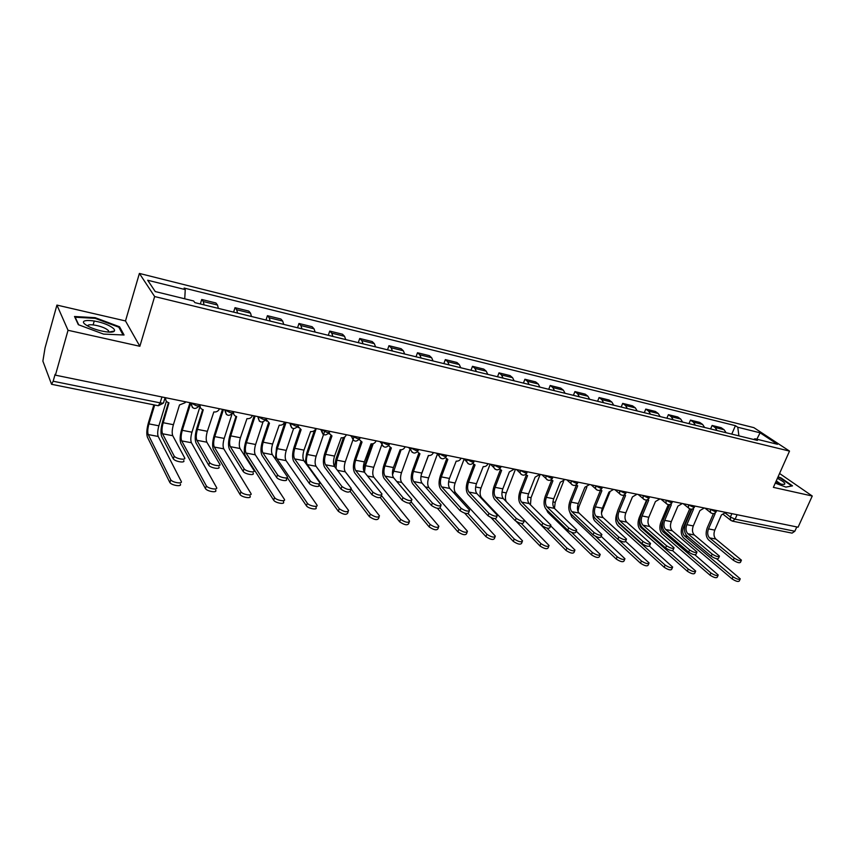 <?xml version="1.0" encoding="UTF-8"?>
<svg xmlns="http://www.w3.org/2000/svg" width="855" height="855" viewBox="0 0 855 855"><rect width="100%" height="100%" fill="white"/><g stroke="black" fill="none" stroke-linecap="round" stroke-linejoin="round"><path stroke-width="1.28" d="M56.922 305.085L68.037 330.287L55.425 375.163L798.078 527.193L812.25 496.018L773.38 487.361L789.518 451.098L753.896 427.66L139.397 273.429L125.493 320.946L56.922 305.085L45.037 347.942L42.878 361.109L51.557 384.29L53.17 381.234L160.131 402.865C162.824 403.325 164.021 403.068 163.732 402.107L165.111 397.618M68.037 330.287L139.857 346.286L154.648 296.546L789.518 451.098M55.425 375.163L55.105 374.33L53.17 381.234M812.25 496.018L779.557 473.478M796.796 526.937L794.84 531.244L792.072 533.125L732.404 521.133L735.118 519.167L794.84 531.244M726.13 432.737L724.121 429.744L721.107 427.682L712.097 425.459L715.101 427.521L717.078 430.525M710.612 428.943L712.097 425.459M704.616 427.468L702.65 424.454L699.668 422.391L690.466 420.115L693.426 422.188L695.372 425.213M688.98 423.642L690.466 420.115M682.632 422.092L680.708 419.057L677.769 416.984L668.364 414.664L671.282 416.738L673.195 419.773M666.879 418.234L668.364 414.664M660.167 416.588L658.286 413.531L655.39 411.458L645.771 409.085L648.646 411.159L650.516 414.215M644.296 412.698L645.771 409.085M637.199 410.956L635.351 407.888L632.518 405.815L622.686 403.389L625.497 405.462L627.324 408.54M621.2 407.044L622.686 403.389M613.708 405.206L611.902 402.117L609.123 400.044L599.066 397.554L601.824 399.638L603.609 402.737M597.592 401.262L599.066 397.554M589.672 399.317L587.919 396.218L585.194 394.134L574.902 391.59L577.606 393.674L579.337 396.795M573.427 395.341L574.902 391.59M565.091 393.3L563.381 390.169L560.72 388.095L550.192 385.487L552.832 387.572L554.51 390.714M548.718 389.292L550.192 385.487M539.922 387.133L538.265 383.991L535.668 381.907L524.895 379.246L527.471 381.33L529.095 384.483M523.42 383.093L524.895 379.246M514.165 380.828L512.562 377.664L510.029 375.58L498.999 372.855L501.5 374.939L503.071 378.113M497.535 376.756L498.999 372.855M487.778 374.362L486.239 371.188L483.77 369.104L472.473 366.314L474.91 368.398L476.427 371.583M471.02 370.258L472.473 366.314M460.76 367.746L459.274 364.551L456.891 362.467L445.316 359.602L447.667 361.686L449.121 364.893M443.863 363.61L445.316 359.602M433.068 360.97L431.657 357.743L429.349 355.659L417.486 352.741L419.762 354.814L421.141 358.042M416.043 356.791L417.486 352.741M404.682 354.013L403.346 350.774L401.123 348.701L388.961 345.698L391.152 347.771L392.466 351.02M387.529 349.813L388.961 345.698M375.591 346.884L374.319 343.635L372.182 341.551L359.731 338.484L361.815 340.557L363.065 343.817M358.288 342.652L359.731 338.484M345.751 339.585L344.554 336.304L342.513 334.23L329.741 331.077L331.74 333.151L332.894 336.432M328.309 335.31L329.741 331.077M315.142 332.082L314.031 328.79L312.086 326.717L298.972 323.489L300.875 325.552L301.954 328.854M297.561 327.775L298.972 323.489M283.721 324.387L282.695 321.074L280.868 319.011L267.412 315.687L269.197 317.75L270.18 321.074M266.001 320.048L267.412 315.687M251.477 316.489L250.536 313.154L248.816 311.102L235.007 307.693L236.675 309.745L237.572 313.09M233.607 312.118L235.007 307.693M218.356 308.377L217.512 305.032L215.92 302.98L201.727 299.485L203.276 301.526L204.067 304.882M200.348 303.974L201.727 299.485M738.912 435.868L737.769 427.244L760.106 432.812L777.516 444.29L754.954 438.754L753.629 439.47M737.769 427.244L735.418 425.672L184.114 288.05L185.257 289.599L147.691 280.237L155.257 291.566L193.647 300.981L194.855 302.627L757.412 440.4L754.954 438.754M139.397 273.429L154.648 296.546M775.261 483.128L785.884 487.115L792.51 485.864L781.021 477.902L778.082 476.801M125.493 320.946L139.857 346.286M78.339 324.686L103.541 334.102L124.061 335.01L119.561 326.792L95.194 317.686L74.513 316.5L78.339 324.686M731.773 434.126L735.418 425.672M185.257 289.599L184.733 298.801M760.106 432.812L756.825 439.214M93.131 324.879L94.264 320.935M95.001 318.349L95.194 317.686M119.219 327.935L119.561 326.792M741.21 560.656L740.483 562.291C739.543 563.295 737.149 562.611 733.301 560.228L734.253 558.101C738.089 560.485 740.483 561.169 741.435 560.164L715.881 539.077C713.807 536.897 713.444 533.905 714.801 530.121L721.428 514.956L725.735 512.391M713.423 513.641L707.235 527.866C705.418 532.975 705.888 537.004 708.667 539.954L733.301 560.228M714.342 513.428L715.122 513.684L708.506 528.892C707.149 532.697 707.502 535.69 709.575 537.87L734.253 558.101M740.035 579.359L739.308 580.962C738.346 582.031 735.941 581.357 732.104 578.931L733.056 576.804C736.892 579.23 739.297 579.914 740.259 578.846L716.586 558.742M733.056 576.804L684.47 535.893C682.514 533.766 682.194 530.848 683.508 527.14L691.193 509.217M689.707 508.885L682.301 526.146C680.537 531.126 680.975 535.048 683.594 537.913L732.104 578.931M719.247 556.658L718.531 558.283C717.569 559.341 715.133 558.657 711.242 556.231L712.183 554.083C716.084 556.498 718.51 557.182 719.472 556.135L694.313 534.974C692.272 532.772 691.93 529.758 693.287 525.932L699.903 510.595L704.274 507.998M691.813 509.163L685.603 523.645C683.776 528.807 684.224 532.879 686.96 535.839L711.242 556.231M692.539 508.96L693.469 509.281L686.854 524.681C685.486 528.518 685.828 531.543 687.858 533.744L712.183 554.083M696.782 552.565L696.077 554.19C695.094 555.29 692.636 554.617 688.681 552.138L689.622 549.968C693.576 552.437 696.045 553.11 697.017 552.009L672.265 530.773C670.256 528.561 669.935 525.526 671.293 521.646L677.908 506.128L682.354 503.51M669.754 504.568L663.491 519.327C661.652 524.553 662.08 528.657 664.773 531.639L688.681 552.138M670.267 504.386L671.325 504.792L664.72 520.364C663.352 524.254 663.672 527.311 665.671 529.523L689.622 549.968M775.592 482.391C780.038 484.037 783.009 484.667 784.484 484.293C785.692 483.406 783.575 481.536 778.114 478.693L777.398 478.34M777.9 477.208L780.679 478.255L791.805 485.961L785.831 487.094M780.647 483.983L776.276 480.852M111.075 326.792C99.362 319.396 74.064 317.942 87.028 325.584L88.439 326.375C96.754 330.938 112.839 333.803 114.346 331.056C115.062 329.998 113.972 328.566 111.075 326.792M114.346 331.056L108.852 332.103L108.478 330.618L106.597 329.175C100.858 325.509 87.092 323.179 87.809 326.033M78.713 324.825L75.154 317.226L95.194 318.359L118.813 327.187L123.067 334.968M717.986 575.565L717.281 577.157C716.298 578.279 713.861 577.595 709.971 575.126L710.911 572.978C714.812 575.447 717.249 576.131 718.232 575.009L694.891 554.81M710.911 572.978L663.042 531.842C661.129 529.705 660.819 526.766 662.133 523.014L662.764 521.529M668.311 504.642L660.947 522.01C659.184 527.054 659.59 531.008 662.176 533.894L709.971 575.126M695.446 571.674L694.752 573.256C693.758 574.432 691.278 573.758 687.335 571.236L688.275 569.067C692.229 571.578 694.709 572.252 695.703 571.087L672.564 550.652M646.594 499.993L639.145 517.788C637.37 522.886 637.755 526.883 640.299 529.779L687.335 571.236M688.275 569.067L641.164 527.706C639.636 526.135 639.155 523.773 639.732 520.631M673.804 548.376L673.109 549.989C672.115 551.154 669.615 550.481 665.607 547.959L666.547 545.757C670.555 548.269 673.067 548.953 674.061 547.788L649.736 526.488C647.759 524.265 647.449 521.197 648.817 517.275L655.422 501.564L659.932 498.914M647.203 499.822L640.887 514.924C639.048 520.203 639.455 524.35 642.094 527.353L665.607 547.959M647.502 499.705L648.699 500.196L642.094 515.96C640.726 519.893 641.026 522.982 642.992 525.205L666.547 545.757M650.302 544.101L649.618 545.704C648.603 546.922 646.059 546.249 641.987 543.673L642.928 541.439C647.011 544.015 649.554 544.688 650.559 543.47L626.694 522.106C624.759 519.861 624.471 516.762 625.839 512.797L632.444 496.894L637.018 494.222M624.171 494.927L617.78 510.414C615.942 515.757 616.316 519.947 618.902 522.961L641.987 543.673M624.225 494.906L625.571 495.505L618.967 511.461C617.599 515.437 617.876 518.547 619.8 520.791L642.928 541.439M626.245 539.719L625.582 541.311C624.545 542.583 621.97 541.92 617.823 539.291L618.764 537.036C622.91 539.655 625.497 540.328 626.523 539.056L603.138 517.617C601.236 515.373 600.98 512.241 602.348 508.223L608.942 492.127L613.591 489.423M600.552 490.107L594.15 505.807C592.312 511.215 592.654 515.447 595.187 518.483L617.823 539.291M600.424 489.99L601.909 490.695L595.315 506.855C593.947 510.884 594.204 514.026 596.085 516.27L618.764 537.036M672.393 567.688L671.709 569.27C670.694 570.499 668.183 569.836 664.175 567.26L665.115 565.059C669.134 567.624 671.645 568.297 672.661 567.079L649.543 546.217M625.582 513.481L632.465 496.905M616.883 513.428L616.861 513.481C615.098 518.632 615.45 522.662 617.941 525.579L664.175 567.26M665.115 565.059L618.806 523.484L617.353 520.62M648.806 563.627L648.133 565.187C647.107 566.48 644.552 565.818 640.481 563.199L641.421 560.966C645.504 563.584 648.058 564.247 649.084 562.964L625.582 541.29M601.471 513.032L609.85 492.224M593.039 513.374C592.75 516.944 593.434 519.584 595.101 521.293L640.481 563.199M641.421 560.966L618.176 539.591M624.663 559.459L624.011 561.008C622.964 562.366 620.367 561.703 616.231 559.031L617.171 556.776C621.318 559.437 623.904 560.1 624.962 558.764L601.183 536.309M578.001 511.44L578.856 506.93L586.851 487.158M569.793 512.295L571.76 516.912L616.231 559.031M617.171 556.776L595.54 536.374M601.621 535.23L600.969 536.812C599.921 538.148 597.292 537.485 593.092 534.813L594.033 532.526C598.244 535.187 600.862 535.861 601.909 534.525L579.038 513.032C577.189 510.766 576.943 507.603 578.311 503.542L584.895 487.243L589.619 484.518M576.356 485.223L569.986 501.083C568.137 506.566 568.457 510.83 570.926 513.887L593.092 534.813M576.078 484.956L577.702 485.79L571.119 502.142C569.751 506.224 569.986 509.388 571.824 511.653L594.033 532.526M599.954 555.194L599.323 556.733C598.244 558.144 595.614 557.492 591.414 554.767L592.355 552.48C596.555 555.205 599.195 555.857 600.263 554.446L576.206 531.158M554.446 508.394L555.216 502.366L563.52 481.525M546.27 509.356L547.884 512.423L591.414 554.767M592.355 552.48L571.589 532.376M576.42 530.634L575.778 532.205C574.71 533.606 572.038 532.943 567.763 530.218L568.703 527.898C572.978 530.624 575.65 531.286 576.719 529.897L554.382 508.34C552.576 506.064 552.362 502.868 553.73 498.754L560.303 482.252L565.102 479.505M551.614 480.221L545.255 496.263C543.417 501.81 543.695 506.117 546.11 509.195L567.763 530.218M551.165 479.794L552.939 480.756L546.366 497.321C544.998 501.447 545.212 504.653 547.008 506.93L568.703 527.898M574.656 550.823L574.036 552.351C572.936 553.837 570.264 553.185 565.989 550.406L566.929 548.087C571.204 550.866 573.887 551.518 574.977 550.043L550.706 525.889M530.442 504.813L531.03 497.696L540.189 474.397M522.32 506L565.989 550.406M566.929 548.087L546.847 528.069M550.599 525.932L549.979 527.482C548.889 528.956 546.163 528.294 541.824 525.515L542.765 523.164C547.104 525.943 549.829 526.605 550.919 525.141L529.149 503.542C527.396 501.244 527.193 498.016 528.572 493.859L535.123 477.143L539.997 474.365M526.285 475.113L519.958 491.326C518.109 496.937 518.354 501.297 520.706 504.386L541.824 525.515M525.675 474.493L527.588 475.615L521.037 492.395C519.669 496.573 519.851 499.801 521.603 502.099L542.765 523.164M548.739 546.345L548.141 547.852C547.018 549.412 544.293 548.771 539.954 545.928L540.894 543.588C545.234 546.42 547.959 547.061 549.07 545.522L524.521 520.374M506.278 501.629C505.123 499.245 505.123 496.338 506.299 492.918L515.437 469.331M516.367 521.571L539.954 545.928M540.894 543.588L521.358 523.506M524.158 521.112L523.549 522.651C522.426 524.19 519.658 523.538 515.255 520.695L516.185 518.322C520.599 521.155 523.367 521.807 524.478 520.278L503.328 498.625C501.607 496.317 501.447 493.057 502.815 488.846L509.356 471.917L514.315 469.106M500.346 469.865L494.051 486.271C492.202 491.956 492.416 496.36 494.692 499.47L515.255 520.695M499.566 469.064L501.639 470.346L495.109 487.339C493.73 491.572 493.891 494.842 495.59 497.15L516.185 518.322M522.191 541.76L521.603 543.256C520.46 544.881 517.692 544.25 513.278 541.354L514.208 538.971C518.622 541.867 521.4 542.508 522.544 540.884L481.429 497.535C479.826 495.291 479.687 492.127 481.002 488.023L490.107 464.147M491.091 517.67L513.278 541.354M514.208 538.971L495.12 518.696M497.054 516.163L496.466 517.692C495.323 519.306 492.501 518.654 488.013 515.757L488.942 513.353C493.431 516.238 496.253 516.89 497.396 515.287L476.876 493.591C475.22 491.272 475.07 487.981 476.449 483.706L483.225 466.606C485.362 466.809 486.955 465.847 488.002 463.72M473.798 464.5L467.525 481.098C465.686 486.858 465.857 491.304 468.059 494.425L488.013 515.757M472.836 463.474L475.059 464.949L468.551 482.177C467.183 486.452 467.311 489.755 468.957 492.074L488.942 513.353M494.992 537.068L494.414 538.532C493.25 540.242 490.417 539.612 485.939 536.651L486.869 534.247C491.358 537.197 494.179 537.827 495.344 536.138L455.469 492.63C453.92 490.375 453.802 487.179 455.127 483.032L464.105 459.082M464.703 513.192L485.939 536.651M486.869 534.247L468.113 513.609M469.277 511.098L468.7 512.615C467.525 514.293 464.66 513.652 460.097 510.702L461.027 508.255C465.59 511.205 468.455 511.846 469.63 510.179L449.783 488.429C448.18 486.1 448.073 482.776 449.441 478.447L456.196 461.123C458.387 461.337 460.001 460.364 461.059 458.205M446.599 459.007L440.357 475.797C438.519 481.632 438.658 486.121 440.785 489.263L460.097 510.702M445.455 457.746L447.838 459.424L441.351 476.876C439.983 481.215 440.09 484.55 441.672 486.89L461.027 508.255M467.097 532.248L466.541 533.702C465.344 535.476 462.47 534.856 457.906 531.842L458.836 529.395C463.399 532.409 466.285 533.039 467.471 531.265L428.9 487.607C427.393 485.341 427.308 482.113 428.633 477.913L437.407 454.123M421.194 475.027L428.376 455.48M437.461 508.362L457.906 531.842M458.836 529.395L440.24 508.148M440.795 505.904L440.24 507.4C439.032 509.153 436.103 508.522 431.465 505.508L432.395 503.029C437.033 506.042 439.962 506.673 441.159 504.931L422.028 483.15C420.489 480.809 420.404 477.443 421.772 473.061L428.505 455.501C430.749 455.726 432.395 454.742 433.453 452.552M418.736 453.364L412.527 470.368C410.689 476.278 410.785 480.809 412.826 483.973L431.465 505.508M417.39 451.835L419.944 453.77L413.489 471.447C412.11 475.85 412.185 479.217 413.713 481.568L432.395 503.029M438.508 527.3L437.963 528.743C436.734 530.592 433.795 529.982 429.157 526.904L430.086 524.425C434.725 527.503 437.664 528.123 438.893 526.274L401.69 482.466C400.247 480.189 400.183 476.93 401.508 472.676L410.058 449.089M392.52 474.856L401.07 449.816M409.374 503.221L429.157 526.904M430.086 524.425L411.116 501.853M411.586 500.581L411.041 502.056C409.802 503.884 406.82 503.264 402.096 500.186L403.015 497.674C407.739 500.741 410.721 501.372 411.96 499.555L393.578 477.731C392.103 475.38 392.05 471.981 393.418 467.546L400.129 449.741C402.427 449.976 404.105 448.971 405.163 446.759M390.169 447.593L384.002 464.799C382.164 470.784 382.217 475.369 384.173 478.554L402.096 500.186M388.64 445.765L391.355 447.967L384.921 465.89C383.553 470.346 383.596 473.755 385.06 476.107L403.015 497.674M409.171 522.234L408.647 523.645C407.386 525.59 404.394 524.981 399.67 521.839L400.589 519.327C405.313 522.469 408.305 523.078 409.577 521.144L373.827 477.197C372.449 474.91 372.417 471.618 373.731 467.311L382.474 442.762M364.454 472.238L365.416 465.697L373.218 443.67M371.893 443.916L363.428 469.374M380.411 497.738L399.67 521.839M400.589 519.327L381.469 495.526M381.619 495.109L381.084 496.573C379.802 498.476 376.766 497.856 371.968 494.724L372.876 492.17C377.686 495.302 380.721 495.921 382.003 494.03L364.412 472.184C363.001 469.812 362.99 466.381 364.358 461.882L371.038 443.841C373.389 444.076 375.099 443.072 376.157 440.817M360.896 441.661L354.761 459.103C352.923 465.163 352.933 469.801 354.804 472.997L371.968 494.724M359.153 439.491L362.039 442.014L355.648 460.193C354.28 464.703 354.291 468.145 355.68 470.517L372.876 492.17M379.075 517.029L378.573 518.429C377.269 520.449 374.212 519.851 369.403 516.644L370.322 514.101C375.131 517.296 378.188 517.895 379.492 515.886L345.281 471.81C343.966 469.513 343.966 466.178 345.281 461.807L353.831 437.365M335.994 468.422L336.763 460.161L344.864 436.841M343.4 437.632L335.94 459.103L334.583 466.595M350.443 491.721L369.403 516.644M370.322 514.101L351.287 489.22M350.86 489.498L350.347 490.941C349.022 492.929 345.912 492.32 341.027 489.113L341.936 486.527C346.831 489.723 349.93 490.332 351.255 488.365L334.508 466.488C333.172 464.105 333.183 460.642 334.551 456.078L341.209 437.781C343.614 438.027 345.345 437.012 346.403 434.735M330.864 435.58L324.782 453.246C322.944 459.402 322.901 464.083 324.676 467.3L341.027 489.113M329.25 434.041L328.651 433.399M328.929 433.004L331.975 435.911L325.616 454.347C324.248 458.921 324.227 462.395 325.541 464.789L341.936 486.527M348.188 511.685L347.696 513.064C346.35 515.17 343.229 514.582 338.345 511.311L339.253 508.725C344.148 511.995 347.269 512.583 348.605 510.488L316.029 466.274C314.779 463.966 314.811 460.599 316.126 456.175L324.526 431.69M339.253 508.725L307.266 464.628C306.037 462.309 306.079 458.932 307.394 454.497L316.232 428.558M314.394 430.578L306.614 453.428L305.246 462.608M319.011 484.507L338.345 511.311M319.278 483.727L318.787 485.159C320.711 487.842 310.942 486.003 309.264 483.353L310.173 480.734C311.84 483.364 321.619 485.223 319.685 482.551L303.824 460.653C302.563 458.259 302.617 454.753 303.985 450.125L310.6 431.572C313.069 431.828 314.832 430.792 315.89 428.483M300.062 429.349L294.024 447.251C292.186 453.481 292.1 458.216 293.767 461.454L309.264 483.353M298.277 427.66L297.593 426.827M297.935 426.25L301.131 429.648L294.815 448.341C293.447 452.979 293.393 456.506 294.633 458.9L310.173 480.734M316.468 506.203L315.997 507.56C317.91 510.339 308.099 508.575 306.443 505.829L307.34 503.21C309.008 505.946 318.819 507.72 316.906 504.952L286.04 460.61C284.865 458.291 284.939 454.892 286.254 450.403L293.554 428.665M307.34 503.21L277.052 458.921C275.898 456.591 275.983 453.182 277.298 448.683L286.072 422.381M285.036 422.167L276.56 447.614L275.385 459.124M287.237 477.582L306.443 505.829M286.853 477.806L286.372 479.228C288.402 481.996 278.228 480.147 276.646 477.443L277.533 474.771C279.125 477.464 289.311 479.334 287.269 476.577L272.35 454.657C271.163 452.252 271.249 448.704 272.617 444.023L279.2 425.202C281.723 425.459 283.518 424.422 284.587 422.071M268.449 422.947L262.464 441.095C260.625 447.411 260.497 452.199 262.047 455.448L276.646 477.443M266.493 421.098L265.723 420.019M266.161 419.42L269.475 423.225L263.212 442.195C261.844 446.898 261.748 450.446 262.902 452.861L277.533 474.771M283.892 500.56L283.443 501.906C285.474 504.781 275.246 503.007 273.664 500.196L274.562 497.546C276.154 500.346 286.372 502.12 284.341 499.256L255.292 454.807C254.202 452.466 254.298 449.035 255.613 444.493L262.977 422.081M274.562 497.546L246.08 453.065C245 450.724 245.118 447.272 246.432 442.719L255.143 416.043M254.159 415.851L245.738 441.65C243.974 447.774 243.814 452.413 245.257 455.576L273.664 500.196M253.101 473.168C255.079 475.946 244.808 474.151 243.162 471.426L244.049 468.722C245.695 471.436 255.976 473.243 253.988 470.474L240.031 448.512C238.93 446.086 239.058 442.505 240.415 437.749L246.956 418.651C249.468 418.929 251.285 417.935 252.385 415.658L252.439 415.498M235.991 416.374L230.059 434.768C228.232 441.18 228.039 446.021 229.482 449.292L243.119 471.362M233.843 414.354L233.009 412.965M233.725 411.661L233.575 412.292M233.575 412.334C233.447 414.547 234.473 415.947 236.653 416.567L230.764 435.868C229.397 440.646 229.258 444.237 230.337 446.663L244.006 468.658M250.023 496.135C251.99 499.01 241.676 497.321 240.031 494.489L240.928 491.785C242.564 494.607 252.888 496.317 250.91 493.453L223.764 448.843C222.738 446.502 222.888 443.029 224.192 438.423L231.908 414.419M240.875 491.721L214.306 447.058C213.312 444.707 213.472 441.223 214.776 436.606L223.412 409.556M222.471 409.363L214.124 435.526C212.371 441.736 212.158 446.428 213.494 449.602L239.988 494.414M218.912 466.98C220.761 469.716 210.437 467.984 208.748 465.259L209.625 462.512C211.324 465.227 221.648 466.969 219.799 464.244L206.846 442.195C205.831 439.759 206.002 436.136 207.359 431.315L213.846 411.928C216.23 412.228 218.014 411.351 219.222 409.278L219.436 408.743M202.667 409.62L196.789 428.28C194.972 434.778 194.726 439.673 196.041 442.965L208.652 465.12M200.305 407.397L199.471 405.762M200.209 404.8C199.717 407.354 200.733 409.011 203.266 409.78L197.441 429.381C196.084 434.222 195.902 437.856 196.885 440.304L209.528 462.373M215.684 490.246C217.512 493.089 207.145 491.454 205.457 488.622L206.344 485.875C208.032 488.697 218.41 490.343 216.561 487.51L191.402 442.73C190.473 440.378 190.654 436.862 191.958 432.192L199.91 406.862M206.247 485.726L181.698 440.902C180.79 438.54 180.993 435.013 182.297 430.322L190.804 403.015M189.97 402.705L181.688 429.253C179.945 435.548 179.678 440.293 180.897 443.478L205.371 488.472M183.772 460.599C185.471 463.314 175.093 461.636 173.351 458.9L174.217 456.11C175.97 458.836 186.358 460.524 184.648 457.831L172.753 435.708C171.834 433.261 172.047 429.595 173.405 424.7L179.507 404.96L185.118 402.716L185.535 401.797M168.435 402.684L162.621 421.611C160.804 428.205 160.494 433.154 161.691 436.467L173.212 458.686M165.774 397.757C165.293 400.343 166.362 402.032 168.969 402.823L163.209 422.723C161.862 427.628 161.638 431.305 162.525 433.763L174.089 455.897M180.362 484.176C182.062 486.997 171.641 485.416 169.899 482.583L170.765 479.794C172.518 482.626 182.938 484.208 181.239 481.408L158.196 436.456C157.352 434.084 157.577 430.535 158.87 425.801L166.394 401.252M170.637 479.57L148.236 434.575C147.413 432.202 147.659 428.644 148.952 423.888L154.691 405.024M153.868 404.853L148.407 422.808C146.665 429.199 146.344 433.987 147.434 437.194L169.76 482.359M190.718 402.855L196.319 405.73C198.926 406.178 200.059 405.922 199.696 404.971L199.781 404.714M224.673 409.812L230.262 412.655C232.795 413.083 233.853 412.826 233.436 411.875L233.522 411.618M257.729 416.577L263.297 419.399C265.755 419.816 266.749 419.549 266.29 418.597L266.365 418.341M289.92 423.172L295.467 425.961C297.807 426.356 298.758 426.1 298.299 425.181L298.395 424.903M321.277 429.584L326.792 432.352C329.025 432.737 329.923 432.48 329.496 431.604L329.603 431.294M351.833 435.836L357.326 438.583C359.442 438.946 360.297 438.711 359.902 437.867L360.019 437.514M381.608 441.939L387.08 444.653L389.677 443.585M410.646 447.881L416.096 450.574L418.587 449.506M438.968 453.684L444.397 456.346L446.802 455.288M466.606 459.338L472.003 461.978L474.322 460.92M493.57 464.864L498.946 467.482L501.18 466.413M519.904 470.25L525.248 472.847L527.407 471.789M545.608 475.508L550.941 478.084L553.025 477.026M570.723 480.649L576.024 483.203L578.044 482.156M595.262 485.672L600.531 488.205L602.486 487.158M619.244 490.588L624.492 493.089L626.384 492.053M642.682 495.387L647.908 497.867L649.747 496.83M665.607 500.079L670.801 502.537L672.586 501.511M688.029 504.664L693.191 507.111L694.923 506.075M709.96 509.153L715.101 511.579L716.789 510.553M725.329 513.118L730.384 517.051L735.118 519.167L737.085 514.71M731.88 513.641L730.384 517.051L730.501 520.064L732.404 521.133M190.986 402.908L192.45 407.611M224.961 409.866L226.393 414.525M266.001 419.484C261.79 423.535 259.108 422.68 257.964 416.909L259.428 421.248M290.23 423.236L291.587 427.789M321.598 429.648L322.912 434.169M352.164 435.911L351.875 437.108L353.436 440.378M381.961 442.014L381.64 443.542L383.19 446.428M411.009 447.956L410.689 449.783L412.196 452.316M439.342 453.759L439.032 455.843L440.485 458.077M466.99 459.413L466.702 461.721L468.08 463.677M493.966 464.938L493.72 467.439L495.013 469.149M520.3 470.336L520.096 472.986L521.315 474.493M546.014 475.594L545.853 478.383L546.986 479.708M571.14 480.734L571.012 483.641L572.059 484.806M595.689 485.758L595.582 488.75L596.566 489.787M619.672 490.674L619.608 493.73L620.516 494.65M643.12 495.473L643.088 498.593L643.922 499.406M666.045 500.164L666.034 503.328L666.815 504.055M688.478 504.76L688.478 507.945L689.194 508.597M710.409 509.249L710.441 512.466L711.104 513.043M236.675 309.745L250.536 313.154M269.197 317.75L282.695 321.074M300.875 325.552L314.031 328.79M331.74 333.151L344.554 336.304M361.815 340.557L374.319 343.635M391.152 347.771L403.346 350.774M419.762 354.814L431.657 357.743M447.667 361.686L459.274 364.551M474.91 368.398L486.239 371.188M501.5 374.939L512.562 377.664M527.471 381.33L538.265 383.991M552.832 387.572L563.381 390.169M577.606 393.674L587.919 396.218M601.824 399.638L611.902 402.117M625.497 405.462L635.351 407.888M648.646 411.159L658.286 413.531M671.282 416.738L680.708 419.057M693.426 422.188L702.65 424.454M715.101 427.521L724.121 429.744M203.276 301.526L217.512 305.032M161.937 396.966L160.131 402.865L158.282 405.74L163.166 403.293M731.121 520.588L723.587 514.667M714.801 530.121L708.506 528.892M715.881 539.077L709.575 537.87M683.508 527.14L684.588 527.353M684.47 535.893L687.762 536.513M693.287 525.932L686.854 524.681M694.313 534.974L687.858 533.744M671.293 521.646L664.72 520.364M672.265 530.773L665.671 529.523M663.042 531.842L665.553 532.323M641.164 527.706L642.864 528.037M648.817 517.275L642.094 515.96M649.736 526.488L642.992 525.205M625.839 512.797L618.967 511.461M626.694 522.106L619.8 520.791M602.348 508.223L595.315 506.855M603.138 517.617L596.085 516.27M618.806 523.484L619.661 523.645M577.51 506.673L578.856 506.93M578.311 503.542L571.119 502.142M579.038 513.032L571.824 511.653M552.929 501.917L555.216 502.366M553.73 498.754L546.366 497.321M554.382 508.34L547.008 506.93M527.759 497.054L531.03 497.696M528.572 493.859L521.037 492.395M529.149 503.542L521.603 502.099M502.003 492.085L506.299 492.918M502.815 488.846L495.109 487.339M503.328 498.625L495.59 497.15M475.626 486.987L481.002 488.023M480.446 497.343L481.429 497.535M476.449 483.706L468.551 482.177M476.876 493.591L468.957 492.074M448.619 481.771L455.127 483.032M453.236 492.202L455.469 492.63M449.441 478.447L441.351 476.876M449.783 488.429L441.672 486.89M420.938 476.427L428.633 477.913M425.363 486.933L428.9 487.607M421.772 473.061L413.489 471.447M422.028 483.15L413.713 481.568M393.386 471.105L401.508 472.676M396.795 481.536L401.69 482.466M393.418 467.546L384.921 465.89M393.578 477.731L385.06 476.107M365.416 465.697L373.731 467.311M367.5 476L373.827 477.197M364.358 461.882L355.648 460.193M364.412 472.184L355.68 470.517M336.763 460.161L345.281 461.807M337.447 470.325L345.281 471.81M334.551 456.078L325.616 454.347M334.508 466.488L325.541 464.789M307.394 454.497L316.126 456.175M307.266 464.628L316.029 466.274M303.985 450.125L294.815 448.341M303.824 460.653L294.633 458.9M277.298 448.683L286.254 450.403M277.052 458.921L286.04 460.61M272.617 444.023L263.212 442.195M272.35 454.657L262.902 452.861M246.432 442.719L255.613 444.493M246.08 453.065L255.292 454.807M240.415 437.749L230.764 435.868M240.031 448.512L230.337 446.663M214.776 436.606L224.192 438.423M214.306 447.058L223.764 448.843M207.359 431.315L197.441 429.381M206.846 442.195L196.885 440.304M182.297 430.322L191.958 432.192M181.698 440.902L191.402 442.73M173.405 424.7L163.209 422.723M172.753 435.708L162.525 433.763M148.952 423.888L158.87 425.801M148.236 434.575L158.196 436.456M704.958 508.137L710.441 512.466C712.685 514.25 714.641 513.973 716.33 511.621M225.025 409.887L224.929 410.197C226.137 416.022 228.873 416.866 233.116 412.751M191.103 402.94L190.986 403.293C192.268 409.182 195.047 410.026 199.333 405.826M683.166 503.67L688.478 507.945C690.744 509.826 692.742 509.569 694.474 507.154M660.915 499.117L666.034 503.328C668.311 505.305 670.341 505.059 672.126 502.59M638.161 494.457L643.088 498.593C645.365 500.688 647.438 500.464 649.287 497.92M614.905 489.701L619.608 493.73C621.906 495.964 624.011 495.761 625.935 493.143M591.126 484.828L595.582 488.75C597.891 491.123 600.039 490.962 602.048 488.258M566.812 479.847L571.012 483.641C573.31 486.174 575.511 486.046 577.606 483.257M541.942 474.76L545.853 478.383C548.141 481.109 550.396 481.023 552.587 478.148M516.495 469.555L520.096 472.986C522.373 475.914 524.671 475.893 526.979 472.911M490.449 464.222L493.72 467.439C495.964 470.603 498.315 470.635 500.763 467.546M463.795 458.761L466.702 461.721C468.903 465.141 471.308 465.248 473.905 462.053M436.51 453.182L439.032 455.843C441.159 459.552 443.617 459.744 446.385 456.42M408.572 447.454L410.689 449.783C412.719 453.813 415.22 454.101 418.191 450.649M379.941 441.597L381.64 443.542C383.542 447.913 386.086 448.309 389.282 444.728M350.603 435.59L351.875 437.108C353.607 441.853 356.193 442.366 359.634 438.658M320.518 429.434L321.362 430.493C322.891 435.623 325.509 436.274 329.228 432.438M289.642 423.107L290.08 423.695C291.363 429.221 294.013 430.001 298.021 426.047M158.282 405.74L51.557 384.29M783.052 484.4L784.484 484.293M108.061 332.05L108.478 330.618M243.162 471.426L244.049 468.722M240.031 494.489L240.928 491.785M208.748 465.259L209.625 462.512M205.457 488.622L206.344 485.875M173.351 458.9L174.217 456.11M169.899 482.583L170.765 479.794"/></g></svg>
